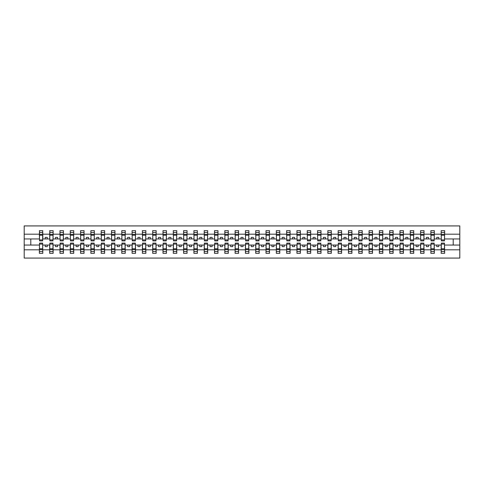 <?xml version="1.0" encoding="UTF-8"?>
<svg xmlns="http://www.w3.org/2000/svg" width="484" height="484" viewBox="0 0 484 484"><rect width="100%" height="100%" fill="white"/><g stroke="black" fill="none" stroke-linecap="round" stroke-linejoin="round"><path stroke-width="0.73" d="M39.531 243.815L39.367 249.811L24.2 249.811L24.2 258.075L459.8 258.075L459.8 249.811L444.633 249.811L444.633 253.332L441.172 253.332L441.335 243.113L444.469 243.113L444.469 248.8L441.335 248.8M441.335 243.815L441.172 245.049L436.719 245.049L436.719 246.616L438.782 246.616L438.782 245.049M441.172 253.332L441.172 245.049M444.469 243.815L444.633 249.811M431.032 243.815L430.869 245.049L426.416 245.049L426.416 246.616L428.479 246.616L428.479 245.049M441.172 249.811L434.329 249.811L434.329 253.332L430.869 253.332L430.869 245.049M434.166 243.815L434.329 249.811M420.729 243.815L420.566 245.049L416.119 245.049L416.119 246.616L418.176 246.616L418.176 245.049M430.869 249.811L424.026 249.811L424.026 253.332L420.566 253.332L420.566 245.049M423.863 243.815L424.026 249.811M410.432 243.815L410.263 245.049L405.816 245.049L405.816 246.616L407.873 246.616L407.873 245.049M420.566 249.811L413.723 249.811L413.723 253.332L410.263 253.332L410.263 245.049M413.56 243.815L413.723 249.811M400.129 243.815L399.959 245.049L395.513 245.049L395.513 246.616L397.57 246.616L397.57 245.049M410.263 249.811L403.426 249.811L403.426 253.332L399.959 253.332L399.959 245.049M403.257 243.815L403.426 249.811M389.826 243.815L389.656 245.049L385.21 245.049L385.21 246.616L387.267 246.616L387.267 245.049M399.959 249.811L393.123 249.811L393.123 253.332L389.656 253.332L389.656 245.049M392.954 243.815L393.123 249.811M379.523 243.815L379.359 245.049L374.906 245.049L374.906 246.616L376.963 246.616L376.963 245.049M389.656 249.811L382.82 249.811L382.82 253.332L379.359 253.332L379.359 245.049M382.65 243.815L382.82 249.811M369.219 243.815L369.056 245.049L364.603 245.049L364.603 246.616L366.66 246.616L366.66 245.049M379.359 249.811L372.517 249.811L372.517 253.332L369.056 253.332L369.056 245.049M372.353 243.815L372.517 249.811M358.916 243.815L358.753 245.049L354.3 245.049L354.3 246.616L356.363 246.616L356.363 245.049M369.056 249.811L362.214 249.811L362.214 253.332L358.753 253.332L358.753 245.049M362.05 243.815L362.214 249.811M348.613 243.815L348.45 245.049L343.997 245.049L343.997 246.616L346.06 246.616L346.06 245.049M358.753 249.811L351.91 249.811L351.91 253.332L348.45 253.332L348.45 245.049M351.747 243.815L351.91 249.811M338.31 243.815L338.147 245.049L333.694 245.049L333.694 246.616L335.757 246.616L335.757 245.049M348.45 249.811L341.607 249.811L341.607 253.332L338.147 253.332L338.147 245.049M341.444 243.815L341.607 249.811M328.007 243.815L327.843 245.049L323.391 245.049L323.391 246.616L325.454 246.616L325.454 245.049M338.147 249.811L331.304 249.811L331.304 253.332L327.843 253.332L327.843 245.049M331.141 243.815L331.304 249.811M317.704 243.815L317.54 245.049L313.087 245.049L313.087 246.616L315.151 246.616L315.151 245.049M327.843 249.811L321.001 249.811L321.001 253.332L317.54 253.332L317.54 245.049M320.838 243.815L321.001 249.811M307.401 243.815L307.237 245.049L302.784 245.049L302.784 246.616L304.847 246.616L304.847 245.049M317.54 249.811L310.698 249.811L310.698 253.332L307.237 253.332L307.237 245.049M310.534 243.815L310.698 249.811M297.097 243.815L296.934 245.049L292.481 245.049L292.481 246.616L294.544 246.616L294.544 245.049M307.237 249.811L300.395 249.811L300.395 253.332L296.934 253.332L296.934 245.049M300.231 243.815L300.395 249.811M286.794 243.815L286.631 245.049L282.178 245.049L282.178 246.616L284.241 246.616L284.241 245.049M296.934 249.811L290.091 249.811L290.091 253.332L286.631 253.332L286.631 245.049M289.928 243.815L290.091 249.811M276.491 243.815L276.328 245.049L271.881 245.049L271.881 246.616L273.938 246.616L273.938 245.049M286.631 249.811L279.788 249.811L279.788 253.332L276.328 253.332L276.328 245.049M279.625 243.815L279.788 249.811M266.188 243.815L266.025 245.049L261.578 245.049L261.578 246.616L263.635 246.616L263.635 245.049M276.328 249.811L269.485 249.811L269.485 253.332L266.025 253.332L266.025 245.049M269.322 243.815L269.485 249.811M255.891 243.815L255.721 245.049L251.275 245.049L251.275 246.616L253.332 246.616L253.332 245.049M266.025 249.811L259.182 249.811L259.182 253.332L255.721 253.332L255.721 245.049M259.019 243.815L259.182 249.811M245.588 243.815L245.418 245.049L240.971 245.049L240.971 246.616L243.028 246.616L243.028 245.049M255.721 249.811L248.885 249.811L248.885 253.332L245.418 253.332L245.418 245.049M248.716 243.815L248.885 249.811M235.284 243.815L235.115 245.049L230.668 245.049L230.668 246.616L232.725 246.616L232.725 245.049M245.418 249.811L238.582 249.811L238.582 253.332L235.115 253.332L235.115 245.049M238.412 243.815L238.582 249.811M224.981 243.815L224.818 245.049L220.365 245.049L220.365 246.616L222.422 246.616L222.422 245.049M235.115 249.811L228.279 249.811L228.279 253.332L224.818 253.332L224.818 245.049M228.109 243.815L228.279 249.811M214.678 243.815L214.515 245.049L210.062 245.049L210.062 246.616L212.119 246.616L212.119 245.049M224.818 249.811L217.975 249.811L217.975 253.332L214.515 253.332L214.515 245.049M217.812 243.815L217.975 249.811M204.375 243.815L204.212 245.049L199.759 245.049L199.759 246.616L201.822 246.616L201.822 245.049M214.515 249.811L207.672 249.811L207.672 253.332L204.212 253.332L204.212 245.049M207.509 243.815L207.672 249.811M194.072 243.815L193.909 245.049L189.456 245.049L189.456 246.616L191.519 246.616L191.519 245.049M204.212 249.811L197.369 249.811L197.369 253.332L193.909 253.332L193.909 245.049M197.206 243.815L197.369 249.811M183.769 243.815L183.605 245.049L179.153 245.049L179.153 246.616L181.216 246.616L181.216 245.049M193.909 249.811L187.066 249.811L187.066 253.332L183.605 253.332L183.605 245.049M186.903 243.815L187.066 249.811M173.466 243.815L173.302 245.049L168.849 245.049L168.849 246.616L170.912 246.616L170.912 245.049M183.605 249.811L176.763 249.811L176.763 253.332L173.302 253.332L173.302 245.049M176.599 243.815L176.763 249.811M163.162 243.815L162.999 245.049L158.546 245.049L158.546 246.616L160.609 246.616L160.609 245.049M173.302 249.811L166.46 249.811L166.46 253.332L162.999 253.332L162.999 245.049M166.296 243.815L166.46 249.811M152.859 243.815L152.696 245.049L148.243 245.049L148.243 246.616L150.306 246.616L150.306 245.049M162.999 249.811L156.157 249.811L156.157 253.332L152.696 253.332L152.696 245.049M155.993 243.815L156.157 249.811M142.556 243.815L142.393 245.049L137.94 245.049L137.94 246.616L140.003 246.616L140.003 245.049M152.696 249.811L145.853 249.811L145.853 253.332L142.393 253.332L142.393 245.049M145.69 243.815L145.853 249.811M132.253 243.815L132.09 245.049L127.637 245.049L127.637 246.616L129.7 246.616L129.7 245.049M142.393 249.811L135.55 249.811L135.55 253.332L132.09 253.332L132.09 245.049M135.387 243.815L135.55 249.811M121.95 243.815L121.787 245.049L117.34 245.049L117.34 246.616L119.397 246.616L119.397 245.049M132.09 249.811L125.247 249.811L125.247 253.332L121.787 253.332L121.787 245.049M125.084 243.815L125.247 249.811M111.647 243.815L111.483 245.049L107.037 245.049L107.037 246.616L109.094 246.616L109.094 245.049M121.787 249.811L114.944 249.811L114.944 253.332L111.483 253.332L111.483 245.049M114.781 243.815L114.944 249.811M101.35 243.815L101.18 245.049L96.733 245.049L96.733 246.616L98.79 246.616L98.79 245.049M111.483 249.811L104.641 249.811L104.641 253.332L101.18 253.332L101.18 245.049M104.477 243.815L104.641 249.811M91.046 243.815L90.877 245.049L86.43 245.049L86.43 246.616L88.487 246.616L88.487 245.049M101.18 249.811L94.344 249.811L94.344 253.332L90.877 253.332L90.877 245.049M94.174 243.815L94.344 249.811M80.743 243.815L80.574 245.049L76.127 245.049L76.127 246.616L78.184 246.616L78.184 245.049M90.877 249.811L84.041 249.811L84.041 253.332L80.574 253.332L80.574 245.049M83.871 243.815L84.041 249.811M70.44 243.815L70.277 245.049L65.824 245.049L65.824 246.616L67.881 246.616L67.881 245.049M80.574 249.811L73.737 249.811L73.737 253.332L70.277 253.332L70.277 245.049M73.568 243.815L73.737 249.811M60.137 243.815L59.974 245.049L55.521 245.049L55.521 246.616L57.584 246.616L57.584 245.049M70.277 249.811L63.434 249.811L63.434 253.332L59.974 253.332L59.974 245.049M63.271 243.815L63.434 249.811M49.834 243.815L49.67 245.049L45.218 245.049L45.218 246.616L47.281 246.616L47.281 245.049M59.974 249.811L53.131 249.811L53.131 253.332L49.67 253.332L49.67 245.049M52.968 243.815L53.131 249.811M441.335 239.925L444.469 239.925L444.469 240.887L441.335 240.887L441.172 230.668L441.172 234.189L434.329 234.189L434.166 240.185M441.335 240.185L441.172 234.189M431.032 239.925L434.166 239.925L434.166 240.887L431.032 240.887L430.869 230.668L430.869 234.189L424.026 234.189L423.863 240.185M431.032 240.185L430.869 234.189M420.729 239.925L423.863 239.925L423.863 240.887L420.729 240.887L420.566 230.668L420.566 234.189L413.723 234.189L413.56 240.185M420.729 240.185L420.566 234.189M410.432 239.925L413.56 239.925L413.56 240.887L410.432 240.887L410.263 230.668L410.263 234.189L403.426 234.189L403.257 240.185M410.432 240.185L410.263 234.189M400.129 239.925L403.257 239.925L403.257 240.887L400.129 240.887L399.959 230.668L399.959 234.189L393.123 234.189L392.954 240.185M400.129 240.185L399.959 234.189M389.826 239.925L392.954 239.925L392.954 240.887L389.826 240.887L389.656 230.668L389.656 234.189L382.82 234.189L382.65 240.185M389.826 240.185L389.656 234.189M379.523 239.925L382.65 239.925L382.65 240.887L379.523 240.887L379.359 230.668L379.359 234.189L372.517 234.189L372.353 240.185M379.523 240.185L379.359 234.189M369.219 239.925L372.353 239.925L372.353 240.887L369.219 240.887L369.056 230.668L369.056 234.189L362.214 234.189L362.05 240.185M369.219 240.185L369.056 234.189M358.916 239.925L362.05 239.925L362.05 240.887L358.916 240.887L358.753 230.668L358.753 234.189L351.91 234.189L351.747 240.185M358.916 240.185L358.753 234.189M348.613 239.925L351.747 239.925L351.747 240.887L348.613 240.887L348.45 230.668L348.45 234.189L341.607 234.189L341.444 240.185M348.613 240.185L348.45 234.189M338.31 239.925L341.444 239.925L341.444 240.887L338.31 240.887L338.147 230.668L338.147 234.189L331.304 234.189L331.141 240.185M338.31 240.185L338.147 234.189M328.007 239.925L331.141 239.925L331.141 240.887L328.007 240.887L327.843 230.668L327.843 234.189L321.001 234.189L320.838 240.185M328.007 240.185L327.843 234.189M317.704 239.925L320.838 239.925L320.838 240.887L317.704 240.887L317.54 230.668L317.54 234.189L310.698 234.189L310.534 240.185M317.704 240.185L317.54 234.189M307.401 239.925L310.534 239.925L310.534 240.887L307.401 240.887L307.237 230.668L307.237 234.189L300.395 234.189L300.231 240.185M307.401 240.185L307.237 234.189M297.097 239.925L300.231 239.925L300.231 240.887L297.097 240.887L296.934 230.668L296.934 234.189L290.091 234.189L289.928 240.185M297.097 240.185L296.934 234.189M286.794 239.925L289.928 239.925L289.928 240.887L286.794 240.887L286.631 230.668L286.631 234.189L279.788 234.189L279.625 240.185M286.794 240.185L286.631 234.189M276.491 239.925L279.625 239.925L279.625 240.887L276.491 240.887L276.328 230.668L276.328 234.189L269.485 234.189L269.322 240.185M276.491 240.185L276.328 234.189M266.188 239.925L269.322 239.925L269.322 240.887L266.188 240.887L266.025 230.668L266.025 234.189L259.182 234.189L259.019 240.185M266.188 240.185L266.025 234.189M255.891 239.925L259.019 239.925L259.019 240.887L255.891 240.887L255.721 230.668L255.721 234.189L248.885 234.189L248.716 240.185M255.891 240.185L255.721 234.189M245.588 239.925L248.716 239.925L248.716 240.887L245.588 240.887L245.418 230.668L245.418 234.189L238.582 234.189L238.412 240.185M245.588 240.185L245.418 234.189M235.284 239.925L238.412 239.925L238.412 240.887L235.284 240.887L235.115 230.668L235.115 234.189L228.279 234.189L228.109 240.185M235.284 240.185L235.115 234.189M224.981 239.925L228.109 239.925L228.109 240.887L224.981 240.887L224.818 230.668L224.818 234.189L217.975 234.189L217.812 240.185M224.981 240.185L224.818 234.189M214.678 239.925L217.812 239.925L217.812 240.887L214.678 240.887L214.515 230.668L214.515 234.189L207.672 234.189L207.509 240.185M214.678 240.185L214.515 234.189M204.375 239.925L207.509 239.925L207.509 240.887L204.375 240.887L204.212 230.668L204.212 234.189L197.369 234.189L197.206 240.185M204.375 240.185L204.212 234.189M194.072 239.925L197.206 239.925L197.206 240.887L194.072 240.887L193.909 230.668L193.909 234.189L187.066 234.189L186.903 240.185M194.072 240.185L193.909 234.189M183.769 239.925L186.903 239.925L186.903 240.887L183.769 240.887L183.605 230.668L183.605 234.189L176.763 234.189L176.599 240.185M183.769 240.185L183.605 234.189M173.466 239.925L176.599 239.925L176.599 240.887L173.466 240.887L173.302 230.668L173.302 234.189L166.46 234.189L166.296 240.185M173.466 240.185L173.302 234.189M163.162 239.925L166.296 239.925L166.296 240.887L163.162 240.887L162.999 230.668L162.999 234.189L156.157 234.189L155.993 240.185M163.162 240.185L162.999 234.189M152.859 239.925L155.993 239.925L155.993 240.887L152.859 240.887L152.696 230.668L152.696 234.189L145.853 234.189L145.69 240.185M152.859 240.185L152.696 234.189M142.556 239.925L145.69 239.925L145.69 240.887L142.556 240.887L142.393 230.668L142.393 234.189L135.55 234.189L135.387 240.185M142.556 240.185L142.393 234.189M132.253 239.925L135.387 239.925L135.387 240.887L132.253 240.887L132.09 230.668L132.09 234.189L125.247 234.189L125.084 240.185M132.253 240.185L132.09 234.189M121.95 239.925L125.084 239.925L125.084 240.887L121.95 240.887L121.787 230.668L121.787 234.189L114.944 234.189L114.781 240.185M121.95 240.185L121.787 234.189M111.647 239.925L114.781 239.925L114.781 240.887L111.647 240.887L111.483 230.668L111.483 234.189L104.641 234.189L104.477 240.185M111.647 240.185L111.483 234.189M101.35 239.925L104.477 239.925L104.477 240.887L101.35 240.887L101.18 230.668L101.18 234.189L94.344 234.189L94.174 240.185M101.35 240.185L101.18 234.189M91.046 239.925L94.174 239.925L94.174 240.887L91.046 240.887L90.877 230.668L90.877 234.189L84.041 234.189L83.871 240.185M91.046 240.185L90.877 234.189M80.743 239.925L83.871 239.925L83.871 240.887L80.743 240.887L80.574 230.668L80.574 234.189L73.737 234.189L73.568 240.185M80.743 240.185L80.574 234.189M70.44 239.925L73.568 239.925L73.568 240.887L70.44 240.887L70.277 230.668L70.277 234.189L63.434 234.189L63.271 240.185M70.44 240.185L70.277 234.189M60.137 239.925L63.271 239.925L63.271 240.887L60.137 240.887L59.974 230.668L59.974 234.189L53.131 234.189L52.968 240.185M60.137 240.185L59.974 234.189M49.834 239.925L52.968 239.925L52.968 240.887L49.834 240.887L49.834 230.668L49.67 234.189L42.828 234.189L42.665 230.668L42.665 240.887L39.531 240.887L39.531 235.2L42.665 235.2M49.834 240.185L49.67 234.189M39.367 249.811L39.367 253.332L42.828 253.332L42.665 243.815M39.531 235.2L39.531 230.668L39.367 234.189L24.2 234.189L24.2 225.925L459.8 225.925L459.8 234.189L444.633 234.189L444.469 240.185M39.531 240.185L39.367 234.189M441.172 230.668L444.633 230.668L444.633 234.189M430.869 230.668L434.329 230.668L434.329 234.189M420.566 230.668L424.026 230.668L424.026 234.189M410.263 230.668L413.723 230.668L413.723 234.189M399.959 230.668L403.426 230.668L403.426 234.189M389.656 230.668L393.123 230.668L393.123 234.189M379.359 230.668L382.82 230.668L382.82 234.189M369.056 230.668L372.517 230.668L372.517 234.189M358.753 230.668L362.214 230.668L362.214 234.189M348.45 230.668L351.91 230.668L351.91 234.189M338.147 230.668L341.607 230.668L341.607 234.189M327.843 230.668L331.304 230.668L331.304 234.189M317.54 230.668L321.001 230.668L321.001 234.189M307.237 230.668L310.698 230.668L310.698 234.189M296.934 230.668L300.395 230.668L300.395 234.189M286.631 230.668L290.091 230.668L290.091 234.189M276.328 230.668L279.788 230.668L279.788 234.189M266.025 230.668L269.485 230.668L269.485 234.189M255.721 230.668L259.182 230.668L259.182 234.189M245.418 230.668L248.885 230.668L248.885 234.189M235.115 230.668L238.582 230.668L238.582 234.189M224.818 230.668L228.279 230.668L228.279 234.189M214.515 230.668L217.975 230.668L217.975 234.189M204.212 230.668L207.672 230.668L207.672 234.189M193.909 230.668L197.369 230.668L197.369 234.189M183.605 230.668L187.066 230.668L187.066 234.189M173.302 230.668L176.763 230.668L176.763 234.189M162.999 230.668L166.46 230.668L166.46 234.189M152.696 230.668L156.157 230.668L156.157 234.189M142.393 230.668L145.853 230.668L145.853 234.189M132.09 230.668L135.55 230.668L135.55 234.189M121.787 230.668L125.247 230.668L125.247 234.189M111.483 230.668L114.944 230.668L114.944 234.189M101.18 230.668L104.641 230.668L104.641 234.189M90.877 230.668L94.344 230.668L94.344 234.189M80.574 230.668L84.041 230.668L84.041 234.189M70.277 230.668L73.737 230.668L73.737 234.189M59.974 230.668L63.434 230.668L63.434 234.189M49.67 230.668L53.131 230.668L53.131 234.189M49.67 249.811L42.828 249.811M39.367 230.668L42.828 230.668M436.719 245.049L434.329 245.049M441.172 238.951L438.782 238.951L438.782 237.384L436.719 237.384L436.719 238.951L434.329 238.951M436.719 238.951L438.782 238.951M426.416 245.049L424.026 245.049M430.869 238.951L428.479 238.951L428.479 237.384L426.416 237.384L426.416 238.951L424.026 238.951M426.416 238.951L428.479 238.951M416.119 245.049L413.723 245.049M420.566 238.951L418.176 238.951L418.176 237.384L416.119 237.384L416.119 238.951L413.723 238.951M416.119 238.951L418.176 238.951M405.816 245.049L403.426 245.049M410.263 238.951L407.873 238.951L407.873 237.384L405.816 237.384L405.816 238.951L403.426 238.951M405.816 238.951L407.873 238.951M395.513 245.049L393.123 245.049M399.959 238.951L397.57 238.951L397.57 237.384L395.513 237.384L395.513 238.951L393.123 238.951M395.513 238.951L397.57 238.951M385.21 245.049L382.82 245.049M389.656 238.951L387.267 238.951L387.267 237.384L385.21 237.384L385.21 238.951L382.82 238.951M385.21 238.951L387.267 238.951M374.906 245.049L372.517 245.049M379.359 238.951L376.963 238.951L376.963 237.384L374.906 237.384L374.906 238.951L372.517 238.951M374.906 238.951L376.963 238.951M364.603 245.049L362.214 245.049M369.056 238.951L366.66 238.951L366.66 237.384L364.603 237.384L364.603 238.951L362.214 238.951M364.603 238.951L366.66 238.951M354.3 245.049L351.91 245.049M358.753 238.951L356.363 238.951L356.363 237.384L354.3 237.384L354.3 238.951L351.91 238.951M354.3 238.951L356.363 238.951M343.997 245.049L341.607 245.049M348.45 238.951L346.06 238.951L346.06 237.384L343.997 237.384L343.997 238.951L341.607 238.951M343.997 238.951L346.06 238.951M333.694 245.049L331.304 245.049M338.147 238.951L335.757 238.951L335.757 237.384L333.694 237.384L333.694 238.951L331.304 238.951M333.694 238.951L335.757 238.951M323.391 245.049L321.001 245.049M327.843 238.951L325.454 238.951L325.454 237.384L323.391 237.384L323.391 238.951L321.001 238.951M323.391 238.951L325.454 238.951M313.087 245.049L310.698 245.049M317.54 238.951L315.151 238.951L315.151 237.384L313.087 237.384L313.087 238.951L310.698 238.951M313.087 238.951L315.151 238.951M302.784 245.049L300.395 245.049M307.237 238.951L304.847 238.951L304.847 237.384L302.784 237.384L302.784 238.951L300.395 238.951M302.784 238.951L304.847 238.951M292.481 245.049L290.091 245.049M296.934 238.951L294.544 238.951L294.544 237.384L292.481 237.384L292.481 238.951L290.091 238.951M292.481 238.951L294.544 238.951M282.178 245.049L279.788 245.049M286.631 238.951L284.241 238.951L284.241 237.384L282.178 237.384L282.178 238.951L279.788 238.951M282.178 238.951L284.241 238.951M271.881 245.049L269.485 245.049M276.328 238.951L273.938 238.951L273.938 237.384L271.881 237.384L271.881 238.951L269.485 238.951M271.881 238.951L273.938 238.951M261.578 245.049L259.182 245.049M266.025 238.951L263.635 238.951L263.635 237.384L261.578 237.384L261.578 238.951L259.182 238.951M261.578 238.951L263.635 238.951M251.275 245.049L248.885 245.049M255.721 238.951L253.332 238.951L253.332 237.384L251.275 237.384L251.275 238.951L248.885 238.951M251.275 238.951L253.332 238.951M240.971 245.049L238.582 245.049M245.418 238.951L243.028 238.951L243.028 237.384L240.971 237.384L240.971 238.951L238.582 238.951M240.971 238.951L243.028 238.951M230.668 245.049L228.279 245.049M235.115 238.951L232.725 238.951L232.725 237.384L230.668 237.384L230.668 238.951L228.279 238.951M230.668 238.951L232.725 238.951M220.365 245.049L217.975 245.049M224.818 238.951L222.422 238.951L222.422 237.384L220.365 237.384L220.365 238.951L217.975 238.951M220.365 238.951L222.422 238.951M210.062 245.049L207.672 245.049M214.515 238.951L212.119 238.951L212.119 237.384L210.062 237.384L210.062 238.951L207.672 238.951M210.062 238.951L212.119 238.951M199.759 245.049L197.369 245.049M204.212 238.951L201.822 238.951L201.822 237.384L199.759 237.384L199.759 238.951L197.369 238.951M199.759 238.951L201.822 238.951M189.456 245.049L187.066 245.049M193.909 238.951L191.519 238.951L191.519 237.384L189.456 237.384L189.456 238.951L187.066 238.951M189.456 238.951L191.519 238.951M179.153 245.049L176.763 245.049M183.605 238.951L181.216 238.951L181.216 237.384L179.153 237.384L179.153 238.951L176.763 238.951M179.153 238.951L181.216 238.951M168.849 245.049L166.46 245.049M173.302 238.951L170.912 238.951L170.912 237.384L168.849 237.384L168.849 238.951L166.46 238.951M168.849 238.951L170.912 238.951M158.546 245.049L156.157 245.049M162.999 238.951L160.609 238.951L160.609 237.384L158.546 237.384L158.546 238.951L156.157 238.951M158.546 238.951L160.609 238.951M148.243 245.049L145.853 245.049M152.696 238.951L150.306 238.951L150.306 237.384L148.243 237.384L148.243 238.951L145.853 238.951M148.243 238.951L150.306 238.951M137.94 245.049L135.55 245.049M142.393 238.951L140.003 238.951L140.003 237.384L137.94 237.384L137.94 238.951L135.55 238.951M137.94 238.951L140.003 238.951M127.637 245.049L125.247 245.049M132.09 238.951L129.7 238.951L129.7 237.384L127.637 237.384L127.637 238.951L125.247 238.951M127.637 238.951L129.7 238.951M117.34 245.049L114.944 245.049M121.787 238.951L119.397 238.951L119.397 237.384L117.34 237.384L117.34 238.951L114.944 238.951M117.34 238.951L119.397 238.951M107.037 245.049L104.641 245.049M111.483 238.951L109.094 238.951L109.094 237.384L107.037 237.384L107.037 238.951L104.641 238.951M107.037 238.951L109.094 238.951M96.733 245.049L94.344 245.049M101.18 238.951L98.79 238.951L98.79 237.384L96.733 237.384L96.733 238.951L94.344 238.951M96.733 238.951L98.79 238.951M86.43 245.049L84.041 245.049M90.877 238.951L88.487 238.951L88.487 237.384L86.43 237.384L86.43 238.951L84.041 238.951M86.43 238.951L88.487 238.951M76.127 245.049L73.737 245.049M80.574 238.951L78.184 238.951L78.184 237.384L76.127 237.384L76.127 238.951L73.737 238.951M76.127 238.951L78.184 238.951M65.824 245.049L63.434 245.049M70.277 238.951L67.881 238.951L67.881 237.384L65.824 237.384L65.824 238.951L63.434 238.951M65.824 238.951L67.881 238.951M55.521 245.049L53.131 245.049M59.974 238.951L57.584 238.951L57.584 237.384L55.521 237.384L55.521 238.951L53.131 238.951M55.521 238.951L57.584 238.951M45.218 245.049L42.828 245.049M49.67 238.951L47.281 238.951L47.281 237.384L45.218 237.384L45.218 238.951L42.828 238.951L42.828 234.189M45.218 238.951L47.281 238.951M42.828 238.951L42.665 240.185M39.367 245.049L24.2 245.049L24.2 234.189M24.2 249.811L24.2 245.049M39.367 238.951L24.2 238.951M459.8 249.811L459.8 234.189M30.794 245.049L30.794 238.951M459.8 238.951L453.205 238.951L453.205 245.049L444.633 245.049M459.8 245.049L453.205 245.049M453.205 238.951L444.633 238.951M39.531 234.401L42.665 234.401M39.367 253.332L39.531 243.113L42.665 243.113L42.665 248.8L39.531 248.8M42.665 248.8L42.828 253.332M42.665 249.599L39.531 249.599M53.131 230.668L52.968 239.925M49.834 235.2L52.968 235.2M49.834 234.401L52.968 234.401M63.434 230.668L63.271 239.925M60.137 235.2L63.271 235.2M60.137 234.401L63.271 234.401M73.737 230.668L73.568 239.925M70.44 235.2L73.568 235.2M70.44 234.401L73.568 234.401M84.041 230.668L83.871 239.925M80.743 235.2L83.871 235.2M80.743 234.401L83.871 234.401M49.67 253.332L49.834 243.113L52.968 243.113L52.968 248.8L49.834 248.8M52.968 248.8L53.131 253.332M52.968 249.599L49.834 249.599M59.974 253.332L60.137 243.113L63.271 243.113L63.271 248.8L60.137 248.8M63.271 248.8L63.434 253.332M63.271 249.599L60.137 249.599M70.277 253.332L70.44 243.113L73.568 243.113L73.568 248.8L70.44 248.8M73.568 248.8L73.737 253.332M73.568 249.599L70.44 249.599M80.574 253.332L80.743 243.113L83.871 243.113L83.871 248.8L80.743 248.8M83.871 248.8L84.041 253.332M83.871 249.599L80.743 249.599M94.344 230.668L94.174 239.925M91.046 235.2L94.174 235.2M91.046 234.401L94.174 234.401M90.877 253.332L91.046 243.113L94.174 243.113L94.174 248.8L91.046 248.8M94.174 248.8L94.344 253.332M94.174 249.599L91.046 249.599M104.641 230.668L104.477 239.925M101.35 235.2L104.477 235.2M101.35 234.401L104.477 234.401M101.18 253.332L101.35 243.113L104.477 243.113L104.477 248.8L101.35 248.8M104.477 248.8L104.641 253.332M104.477 249.599L101.35 249.599M114.944 230.668L114.781 239.925M111.647 235.2L114.781 235.2M111.647 234.401L114.781 234.401M111.483 253.332L111.647 243.113L114.781 243.113L114.781 248.8L111.647 248.8M114.781 248.8L114.944 253.332M114.781 249.599L111.647 249.599M125.247 230.668L125.084 239.925M121.95 235.2L125.084 235.2M121.95 234.401L125.084 234.401M121.787 253.332L121.95 243.113L125.084 243.113L125.084 248.8L121.95 248.8M125.084 248.8L125.247 253.332M125.084 249.599L121.95 249.599M135.55 230.668L135.387 239.925M132.253 235.2L135.387 235.2M132.253 234.401L135.387 234.401M132.09 253.332L132.253 243.113L135.387 243.113L135.387 248.8L132.253 248.8M135.387 248.8L135.55 253.332M135.387 249.599L132.253 249.599M145.853 230.668L145.69 239.925M142.556 235.2L145.69 235.2M142.556 234.401L145.69 234.401M142.393 253.332L142.556 243.113L145.69 243.113L145.69 248.8L142.556 248.8M145.69 248.8L145.853 253.332M145.69 249.599L142.556 249.599M156.157 230.668L155.993 239.925M152.859 235.2L155.993 235.2M152.859 234.401L155.993 234.401M152.696 253.332L152.859 243.113L155.993 243.113L155.993 248.8L152.859 248.8M155.993 248.8L156.157 253.332M155.993 249.599L152.859 249.599M166.46 230.668L166.296 239.925M163.162 235.2L166.296 235.2M163.162 234.401L166.296 234.401M162.999 253.332L163.162 243.113L166.296 243.113L166.296 248.8L163.162 248.8M166.296 248.8L166.46 253.332M166.296 249.599L163.162 249.599M176.763 230.668L176.599 239.925M173.466 235.2L176.599 235.2M173.466 234.401L176.599 234.401M173.302 253.332L173.466 243.113L176.599 243.113L176.599 248.8L173.466 248.8M176.599 248.8L176.763 253.332M176.599 249.599L173.466 249.599M187.066 230.668L186.903 239.925M183.769 235.2L186.903 235.2M183.769 234.401L186.903 234.401M183.605 253.332L183.769 243.113L186.903 243.113L186.903 248.8L183.769 248.8M186.903 248.8L187.066 253.332M186.903 249.599L183.769 249.599M197.369 230.668L197.206 239.925M194.072 235.2L197.206 235.2M194.072 234.401L197.206 234.401M193.909 253.332L194.072 243.113L197.206 243.113L197.206 248.8L194.072 248.8M197.206 248.8L197.369 253.332M197.206 249.599L194.072 249.599M207.672 230.668L207.509 239.925M204.375 235.2L207.509 235.2M204.375 234.401L207.509 234.401M204.212 253.332L204.375 243.113L207.509 243.113L207.509 248.8L204.375 248.8M207.509 248.8L207.672 253.332M207.509 249.599L204.375 249.599M217.975 230.668L217.812 239.925M214.678 235.2L217.812 235.2M214.678 234.401L217.812 234.401M228.279 230.668L228.109 239.925M224.981 235.2L228.109 235.2M224.981 234.401L228.109 234.401M238.582 230.668L238.412 239.925M235.284 235.2L238.412 235.2M235.284 234.401L238.412 234.401M248.885 230.668L248.716 239.925M245.588 235.2L248.716 235.2M245.588 234.401L248.716 234.401M259.182 230.668L259.019 239.925M255.891 235.2L259.019 235.2M255.891 234.401L259.019 234.401M269.485 230.668L269.322 239.925M266.188 235.2L269.322 235.2M266.188 234.401L269.322 234.401M279.788 230.668L279.625 239.925M276.491 235.2L279.625 235.2M276.491 234.401L279.625 234.401M214.515 253.332L214.678 243.113L217.812 243.113L217.812 248.8L214.678 248.8M217.812 248.8L217.975 253.332M217.812 249.599L214.678 249.599M224.818 253.332L224.981 243.113L228.109 243.113L228.109 248.8L224.981 248.8M228.109 248.8L228.279 253.332M228.109 249.599L224.981 249.599M235.115 253.332L235.284 243.113L238.412 243.113L238.412 248.8L235.284 248.8M238.412 248.8L238.582 253.332M238.412 249.599L235.284 249.599M245.418 253.332L245.588 243.113L248.716 243.113L248.716 248.8L245.588 248.8M248.716 248.8L248.885 253.332M248.716 249.599L245.588 249.599M255.721 253.332L255.891 243.113L259.019 243.113L259.019 248.8L255.891 248.8M259.019 248.8L259.182 253.332M259.019 249.599L255.891 249.599M266.025 253.332L266.188 243.113L269.322 243.113L269.322 248.8L266.188 248.8M269.322 248.8L269.485 253.332M269.322 249.599L266.188 249.599M276.328 253.332L276.491 243.113L279.625 243.113L279.625 248.8L276.491 248.8M279.625 248.8L279.788 253.332M279.625 249.599L276.491 249.599M290.091 230.668L289.928 239.925M286.794 235.2L289.928 235.2M286.794 234.401L289.928 234.401M286.631 253.332L286.794 243.113L289.928 243.113L289.928 248.8L286.794 248.8M289.928 248.8L290.091 253.332M289.928 249.599L286.794 249.599M300.395 230.668L300.231 239.925M297.097 235.2L300.231 235.2M297.097 234.401L300.231 234.401M296.934 253.332L297.097 243.113L300.231 243.113L300.231 248.8L297.097 248.8M300.231 248.8L300.395 253.332M300.231 249.599L297.097 249.599M310.698 230.668L310.534 239.925M307.401 235.2L310.534 235.2M307.401 234.401L310.534 234.401M307.237 253.332L307.401 243.113L310.534 243.113L310.534 248.8L307.401 248.8M310.534 248.8L310.698 253.332M310.534 249.599L307.401 249.599M321.001 230.668L320.838 239.925M317.704 235.2L320.838 235.2M317.704 234.401L320.838 234.401M317.54 253.332L317.704 243.113L320.838 243.113L320.838 248.8L317.704 248.8M320.838 248.8L321.001 253.332M320.838 249.599L317.704 249.599M331.304 230.668L331.141 239.925M328.007 235.2L331.141 235.2M328.007 234.401L331.141 234.401M327.843 253.332L328.007 243.113L331.141 243.113L331.141 248.8L328.007 248.8M331.141 248.8L331.304 253.332M331.141 249.599L328.007 249.599M341.607 230.668L341.444 239.925M338.31 235.2L341.444 235.2M338.31 234.401L341.444 234.401M338.147 253.332L338.31 243.113L341.444 243.113L341.444 248.8L338.31 248.8M341.444 248.8L341.607 253.332M341.444 249.599L338.31 249.599M351.91 230.668L351.747 239.925M348.613 235.2L351.747 235.2M348.613 234.401L351.747 234.401M348.45 253.332L348.613 243.113L351.747 243.113L351.747 248.8L348.613 248.8M351.747 248.8L351.91 253.332M351.747 249.599L348.613 249.599M362.214 230.668L362.05 239.925M358.916 235.2L362.05 235.2M358.916 234.401L362.05 234.401M358.753 253.332L358.916 243.113L362.05 243.113L362.05 248.8L358.916 248.8M362.05 248.8L362.214 253.332M362.05 249.599L358.916 249.599M372.517 230.668L372.353 239.925M369.219 235.2L372.353 235.2M369.219 234.401L372.353 234.401M369.056 253.332L369.219 243.113L372.353 243.113L372.353 248.8L369.219 248.8M372.353 248.8L372.517 253.332M372.353 249.599L369.219 249.599M382.82 230.668L382.65 239.925M379.523 235.2L382.65 235.2M379.523 234.401L382.65 234.401M379.359 253.332L379.523 243.113L382.65 243.113L382.65 248.8L379.523 248.8M382.65 248.8L382.82 253.332M382.65 249.599L379.523 249.599M393.123 230.668L392.954 239.925M389.826 235.2L392.954 235.2M389.826 234.401L392.954 234.401M389.656 253.332L389.826 243.113L392.954 243.113L392.954 248.8L389.826 248.8M392.954 248.8L393.123 253.332M392.954 249.599L389.826 249.599M403.426 230.668L403.257 239.925M400.129 235.2L403.257 235.2M400.129 234.401L403.257 234.401M399.959 253.332L400.129 243.113L403.257 243.113L403.257 248.8L400.129 248.8M403.257 248.8L403.426 253.332M403.257 249.599L400.129 249.599M413.723 230.668L413.56 239.925M410.432 235.2L413.56 235.2M410.432 234.401L413.56 234.401M410.263 253.332L410.432 243.113L413.56 243.113L413.56 248.8L410.432 248.8M413.56 248.8L413.723 253.332M413.56 249.599L410.432 249.599M424.026 230.668L423.863 239.925M420.729 235.2L423.863 235.2M420.729 234.401L423.863 234.401M420.566 253.332L420.729 243.113L423.863 243.113L423.863 248.8L420.729 248.8M423.863 248.8L424.026 253.332M423.863 249.599L420.729 249.599M434.329 230.668L434.166 239.925M431.032 235.2L434.166 235.2M431.032 234.401L434.166 234.401M430.869 253.332L431.032 243.113L434.166 243.113L434.166 248.8L431.032 248.8M434.166 248.8L434.329 253.332M434.166 249.599L431.032 249.599M444.633 230.668L444.469 239.925M441.335 235.2L444.469 235.2M441.335 234.401L444.469 234.401M444.469 248.8L444.633 253.332M444.469 249.599L441.335 249.599M39.531 239.925L42.665 239.925M39.531 232.471L42.665 232.471M42.665 244.075L39.531 244.075M42.665 251.529L39.531 251.529M49.834 232.471L52.968 232.471M60.137 232.471L63.271 232.471M70.44 232.471L73.568 232.471M80.743 232.471L83.871 232.471M52.968 244.075L49.834 244.075M52.968 251.529L49.834 251.529M63.271 244.075L60.137 244.075M63.271 251.529L60.137 251.529M73.568 244.075L70.44 244.075M73.568 251.529L70.44 251.529M83.871 244.075L80.743 244.075M83.871 251.529L80.743 251.529M91.046 232.471L94.174 232.471M94.174 244.075L91.046 244.075M94.174 251.529L91.046 251.529M101.35 232.471L104.477 232.471M104.477 244.075L101.35 244.075M104.477 251.529L101.35 251.529M111.647 232.471L114.781 232.471M114.781 244.075L111.647 244.075M114.781 251.529L111.647 251.529M121.95 232.471L125.084 232.471M125.084 244.075L121.95 244.075M125.084 251.529L121.95 251.529M132.253 232.471L135.387 232.471M135.387 244.075L132.253 244.075M135.387 251.529L132.253 251.529M142.556 232.471L145.69 232.471M145.69 244.075L142.556 244.075M145.69 251.529L142.556 251.529M152.859 232.471L155.993 232.471M155.993 244.075L152.859 244.075M155.993 251.529L152.859 251.529M163.162 232.471L166.296 232.471M166.296 244.075L163.162 244.075M166.296 251.529L163.162 251.529M173.466 232.471L176.599 232.471M176.599 244.075L173.466 244.075M176.599 251.529L173.466 251.529M183.769 232.471L186.903 232.471M186.903 244.075L183.769 244.075M186.903 251.529L183.769 251.529M194.072 232.471L197.206 232.471M197.206 244.075L194.072 244.075M197.206 251.529L194.072 251.529M204.375 232.471L207.509 232.471M207.509 244.075L204.375 244.075M207.509 251.529L204.375 251.529M214.678 232.471L217.812 232.471M224.981 232.471L228.109 232.471M235.284 232.471L238.412 232.471M245.588 232.471L248.716 232.471M255.891 232.471L259.019 232.471M266.188 232.471L269.322 232.471M276.491 232.471L279.625 232.471M217.812 244.075L214.678 244.075M217.812 251.529L214.678 251.529M228.109 244.075L224.981 244.075M228.109 251.529L224.981 251.529M238.412 244.075L235.284 244.075M238.412 251.529L235.284 251.529M248.716 244.075L245.588 244.075M248.716 251.529L245.588 251.529M259.019 244.075L255.891 244.075M259.019 251.529L255.891 251.529M269.322 244.075L266.188 244.075M269.322 251.529L266.188 251.529M279.625 244.075L276.491 244.075M279.625 251.529L276.491 251.529M286.794 232.471L289.928 232.471M289.928 244.075L286.794 244.075M289.928 251.529L286.794 251.529M297.097 232.471L300.231 232.471M300.231 244.075L297.097 244.075M300.231 251.529L297.097 251.529M307.401 232.471L310.534 232.471M310.534 244.075L307.401 244.075M310.534 251.529L307.401 251.529M317.704 232.471L320.838 232.471M320.838 244.075L317.704 244.075M320.838 251.529L317.704 251.529M328.007 232.471L331.141 232.471M331.141 244.075L328.007 244.075M331.141 251.529L328.007 251.529M338.31 232.471L341.444 232.471M341.444 244.075L338.31 244.075M341.444 251.529L338.31 251.529M348.613 232.471L351.747 232.471M351.747 244.075L348.613 244.075M351.747 251.529L348.613 251.529M358.916 232.471L362.05 232.471M362.05 244.075L358.916 244.075M362.05 251.529L358.916 251.529M369.219 232.471L372.353 232.471M372.353 244.075L369.219 244.075M372.353 251.529L369.219 251.529M379.523 232.471L382.65 232.471M382.65 244.075L379.523 244.075M382.65 251.529L379.523 251.529M389.826 232.471L392.954 232.471M392.954 244.075L389.826 244.075M392.954 251.529L389.826 251.529M400.129 232.471L403.257 232.471M403.257 244.075L400.129 244.075M403.257 251.529L400.129 251.529M410.432 232.471L413.56 232.471M413.56 244.075L410.432 244.075M413.56 251.529L410.432 251.529M420.729 232.471L423.863 232.471M423.863 244.075L420.729 244.075M423.863 251.529L420.729 251.529M431.032 232.471L434.166 232.471M434.166 244.075L431.032 244.075M434.166 251.529L431.032 251.529M441.335 232.471L444.469 232.471M444.469 244.075L441.335 244.075M444.469 251.529L441.335 251.529"/></g></svg>

